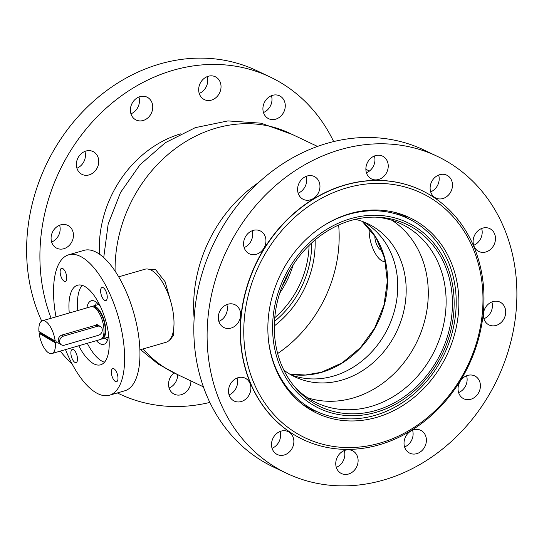 <?xml version="1.0" encoding="UTF-8"?>
<svg xmlns="http://www.w3.org/2000/svg" width="544" height="544" viewBox="0 0 544 544"><rect width="100%" height="100%" fill="white"/><g stroke="black" fill="none" stroke-linecap="round" stroke-linejoin="round"><path stroke-width="0.82" d="M169.3 340.279L169.871 340.156L173.38 335.464L173.964 324.992M171.204 303.3L165.138 281.792L155.523 269.545L148.607 269.178M317.506 146.424L289.592 133.178A133.069 113.648 115.4 0 0 115.09 271.096M277.658 353.532A125.27 106.984 115.4 0 0 338.654 225.019M258.631 182.526A133.069 113.648 115.4 0 0 194.14 318.417M143.14 348.922A133.069 113.648 115.4 0 0 175.488 373.606L203.402 386.852M228.738 393.55A133.069 113.648 115.4 0 0 229.799 394.536M65.124 271.422A6.827 2.829 -106.2 0 0 61.56 268.342A6.827 2.829 -106.2 0 0 61.792 278.365A6.827 2.829 -106.2 0 0 65.362 281.445A6.827 2.829 -106.2 0 0 65.124 271.422M75.854 352.553A6.827 2.829 -106.2 0 0 72.291 349.472A6.827 2.829 -106.2 0 0 72.522 359.496A6.827 2.829 -106.2 0 0 76.092 362.576A6.827 2.829 -106.2 0 0 75.854 352.553M116.334 371.668A6.827 2.829 -106.2 0 0 112.764 368.587A6.827 2.829 -106.2 0 0 113.002 378.61A6.827 2.829 -106.2 0 0 116.566 381.691A6.827 2.829 -106.2 0 0 116.334 371.668M105.604 290.537A6.827 2.829 -106.2 0 0 102.041 287.456A6.827 2.829 -106.2 0 0 102.272 297.48A6.827 2.829 -106.2 0 0 105.842 300.56A6.827 2.829 -106.2 0 0 105.604 290.537M55.998 316.839A73.114 30.321 73.8 0 1 68.7 254.796A73.114 30.321 73.8 0 1 106.916 287.803A73.114 30.321 73.8 0 1 109.426 395.236A73.114 30.321 73.8 0 1 71.216 362.222A73.114 30.321 73.8 0 1 65.498 349.608M68.7 254.796L84.041 250.349A73.114 30.321 73.8 0 1 122.25 283.363A73.114 30.321 73.8 0 1 124.76 390.789L109.426 395.236M118.687 276.842L144.928 269.232A38.019 15.769 73.8 0 1 164.798 286.402A38.019 15.769 73.8 0 1 166.104 342.264L139.862 349.874M86.89 307.884A22.664 9.398 73.8 0 1 91.27 300.778A22.664 9.398 73.8 0 1 100.484 306.605M104.468 362.222A41.432 17.184 73.8 0 1 87.468 343.631A41.432 17.184 73.8 0 1 87.298 343.291M77.792 310.522A41.432 17.184 73.8 0 1 82.178 285.335M69.272 312.99A41.432 17.184 73.8 0 1 77.527 285.226A41.432 17.184 73.8 0 1 99.178 303.933A41.432 17.184 73.8 0 1 100.599 364.806A41.432 17.184 73.8 0 1 78.948 346.1A41.432 17.184 73.8 0 1 78.778 345.76M108.562 334.458A22.664 9.398 73.8 0 1 103.897 344.311A22.664 9.398 73.8 0 1 96.39 340.653M268.294 338.286A106.746 91.168 115.4 0 0 316.227 411.264A106.746 91.168 115.4 0 0 375.224 415.31A106.746 91.168 115.4 0 0 454.641 321.178A106.746 91.168 115.4 0 0 407.762 218.396A106.746 91.168 115.4 0 0 348.765 214.35A106.746 91.168 115.4 0 0 320.919 227.406M350.628 218.674A102.843 87.836 115.4 0 0 273.489 341.544A102.843 87.836 115.4 0 0 376.115 412.291A102.843 87.836 115.4 0 0 453.254 289.422A102.843 87.836 115.4 0 0 350.628 218.674M375.877 410.455A100.898 86.17 115.4 0 0 452.418 305.055A100.898 86.17 115.4 0 0 378.665 217.253A100.898 86.17 115.4 0 0 350.866 220.51A100.898 86.17 115.4 0 0 279.725 293.216A100.898 86.17 115.4 0 0 296.949 389.45A100.898 86.17 115.4 0 0 375.877 410.455M295.317 387.607A98.947 84.504 115.4 0 0 316.363 402.696A98.947 84.504 115.4 0 0 371.049 406.45A98.947 84.504 115.4 0 0 444.666 319.192A98.947 84.504 115.4 0 0 401.214 223.917A98.947 84.504 115.4 0 0 376.21 217.151M307.734 397.848A98.947 84.504 115.4 0 0 353.199 397.977A98.947 84.504 115.4 0 0 425.741 316.35A98.947 84.504 115.4 0 0 392 220.293M283.825 370.097A84.81 72.434 115.4 0 0 294.957 376.89A84.81 72.434 115.4 0 0 341.829 380.106A84.81 72.434 115.4 0 0 404.933 305.313A84.81 72.434 115.4 0 0 367.683 223.652A84.81 72.434 115.4 0 0 355.382 219.327M290.816 374.734A84.81 72.434 115.4 0 0 333.397 376.101A84.81 72.434 115.4 0 0 396.018 303.974A84.81 72.434 115.4 0 0 363.392 221.809M289.163 271.483A84.81 72.434 -64.6 0 1 287.042 276.631A84.81 72.434 -64.6 0 1 282.363 285.818M293.155 264.874A86.761 74.1 -64.6 0 1 288.565 277.297A86.761 74.1 -64.6 0 1 279.766 293.094M315.139 239.904A92.609 79.098 -64.6 0 1 305.973 285.376A92.609 79.098 -64.6 0 1 274.319 325.91M369.281 228.405A21.447 8.894 -106.2 0 0 380.535 259.896A21.447 8.894 -106.2 0 0 385.363 261.433M374.857 235.858A9.751 4.046 -106.2 0 0 380.018 249.472A9.751 4.046 -106.2 0 0 382.065 250.192M59.86 343.93L58.256 341.068C58.113 338.191 59.262 336.206 61.71 335.118L95.792 325.237L98.865 325.638M56.202 342.584L55.352 342.829A17.061 7.072 73.8 0 1 51.891 353.552A17.061 7.072 73.8 0 1 48.77 352.968A17.061 7.072 73.8 0 1 39.12 333.316L39.97 333.071L56.202 342.584A17.061 7.072 -106.2 0 0 56.018 340.775L55.168 341.02A17.061 7.072 73.8 0 0 45.512 321.368A17.061 7.072 73.8 0 0 42.391 320.783L90.957 306.707A17.061 7.072 73.8 0 1 94.078 307.292A17.061 7.072 73.8 0 1 103.326 324.516A17.061 7.072 73.8 0 1 100.456 339.476L51.891 353.552M93.602 307.04A16.082 6.671 73.8 0 1 95.873 307.7A16.082 6.671 73.8 0 1 104.428 323.15A16.082 6.671 73.8 0 1 102.517 337.776M91.841 306.585A17.061 7.072 73.8 0 1 92.657 306.211A17.061 7.072 73.8 0 1 95.778 306.796A17.061 7.072 73.8 0 1 105.033 324.02A17.061 7.072 73.8 0 1 102.156 338.98A17.061 7.072 73.8 0 1 101.272 339.096M55.352 342.829L39.12 333.316M39.855 332.051A17.061 7.072 -106.2 0 0 39.97 333.071M55.168 341.02L38.93 331.514A17.061 7.072 73.8 0 1 42.391 320.783M64.376 345.168A4.876 4.066 -59.6 0 1 61.445 344.855A4.876 4.066 -59.6 0 1 59.758 340.211A4.876 4.066 -59.6 0 1 63.444 336.138L97.519 326.257A4.876 4.066 -59.6 0 1 100.45 326.563A4.876 4.066 -59.6 0 1 102.136 331.208A4.876 4.066 -59.6 0 1 98.45 335.281L64.376 345.168M376.876 183.396A135.504 115.729 115.4 0 0 244.528 316.662A135.504 115.729 115.4 0 0 349.86 447.569A135.504 115.729 115.4 0 0 482.215 314.303A135.504 115.729 115.4 0 0 376.876 183.396M348.473 449.398A137.938 117.81 -64.6 0 1 303.083 439.559A137.938 117.81 -64.6 0 1 246.276 289.796A137.938 117.81 -64.6 0 1 375.979 180.479A137.938 117.81 -64.6 0 1 421.369 190.318A137.938 117.81 -64.6 0 1 478.176 340.082A137.938 117.81 -64.6 0 1 348.473 449.398M402.254 214.622A108.208 92.419 -64.6 0 1 408.163 218.586M374.156 210.004A108.208 92.419 -64.6 0 1 409.768 217.722A108.208 92.419 -64.6 0 1 454.328 335.206A108.208 92.419 -64.6 0 1 352.587 420.961A108.208 92.419 -64.6 0 1 316.975 413.243A108.208 92.419 -64.6 0 1 272.415 295.759A108.208 92.419 -64.6 0 1 374.156 210.004M421.253 190.264A137.938 117.81 115.4 0 0 421.138 190.21A137.938 117.81 115.4 0 0 375.748 180.37A137.938 117.81 115.4 0 0 246.044 289.687A137.938 117.81 115.4 0 0 302.852 439.45A137.938 117.81 115.4 0 0 302.967 439.504M413.95 454.084A12.675 10.826 115.4 0 0 425.864 444.04A12.675 10.826 115.4 0 0 420.648 430.277A12.675 10.826 115.4 0 0 416.48 429.372A12.675 10.826 115.4 0 0 404.559 439.416A12.675 10.826 115.4 0 0 409.782 453.179A12.675 10.826 115.4 0 0 413.95 454.084M404.58 446.978A12.675 10.826 115.4 0 0 412.556 430.175M467.969 399.69A12.675 10.826 115.4 0 0 479.883 389.647A12.675 10.826 115.4 0 0 474.667 375.89A12.675 10.826 115.4 0 0 470.499 374.986A12.675 10.826 115.4 0 0 458.578 385.03A12.675 10.826 115.4 0 0 463.801 398.786A12.675 10.826 115.4 0 0 467.969 399.69M458.606 392.584A12.675 10.826 115.4 0 0 466.575 375.782M493.258 325.87A12.675 10.826 115.4 0 0 505.172 315.826A12.675 10.826 115.4 0 0 499.956 302.07A12.675 10.826 115.4 0 0 495.781 301.165A12.675 10.826 115.4 0 0 483.868 311.209A12.675 10.826 115.4 0 0 489.083 324.965A12.675 10.826 115.4 0 0 493.258 325.87M483.888 318.764A12.675 10.826 115.4 0 0 491.864 301.961M483.031 252.402A12.675 10.826 115.4 0 0 494.952 242.359A12.675 10.826 115.4 0 0 489.729 228.596A12.675 10.826 115.4 0 0 485.561 227.691A12.675 10.826 115.4 0 0 473.647 237.735A12.675 10.826 115.4 0 0 478.863 251.498A12.675 10.826 115.4 0 0 483.031 252.402M473.668 245.296A12.675 10.826 115.4 0 0 481.644 228.494M440.042 198.968A12.675 10.826 115.4 0 0 451.955 188.924A12.675 10.826 115.4 0 0 446.74 175.168A12.675 10.826 115.4 0 0 442.564 174.264A12.675 10.826 115.4 0 0 430.651 184.307A12.675 10.826 115.4 0 0 435.873 198.064A12.675 10.826 115.4 0 0 440.042 198.968M430.671 191.869A12.675 10.826 115.4 0 0 438.648 175.066M375.795 179.894A12.675 10.826 115.4 0 0 387.716 169.85A12.675 10.826 115.4 0 0 382.493 156.094A12.675 10.826 115.4 0 0 378.325 155.19A12.675 10.826 115.4 0 0 366.404 165.233A12.675 10.826 115.4 0 0 371.627 178.99A12.675 10.826 115.4 0 0 375.795 179.894M366.432 172.788A12.675 10.826 115.4 0 0 374.408 155.985M307.516 200.287A12.675 10.826 115.4 0 0 319.43 190.244A12.675 10.826 115.4 0 0 314.214 176.48A12.675 10.826 115.4 0 0 310.046 175.576A12.675 10.826 115.4 0 0 298.126 185.62A12.675 10.826 115.4 0 0 303.348 199.383A12.675 10.826 115.4 0 0 307.516 200.287M298.153 193.181A12.675 10.826 115.4 0 0 306.122 176.378M253.497 254.68A12.675 10.826 115.4 0 0 265.411 244.637A12.675 10.826 115.4 0 0 260.195 230.874A12.675 10.826 115.4 0 0 256.02 229.969A12.675 10.826 115.4 0 0 244.106 240.013A12.675 10.826 115.4 0 0 249.329 253.776A12.675 10.826 115.4 0 0 253.497 254.68M244.127 247.574A12.675 10.826 115.4 0 0 252.103 230.772M345.671 474.47A12.675 10.826 115.4 0 0 357.585 464.426A12.675 10.826 115.4 0 0 352.369 450.67A12.675 10.826 115.4 0 0 348.194 449.766A12.675 10.826 115.4 0 0 336.28 459.809A12.675 10.826 115.4 0 0 341.503 473.566A12.675 10.826 115.4 0 0 345.671 474.47M336.301 467.371A12.675 10.826 115.4 0 0 344.277 450.568M281.425 455.396A12.675 10.826 115.4 0 0 293.345 445.352A12.675 10.826 115.4 0 0 288.123 431.596A12.675 10.826 115.4 0 0 283.954 430.692A12.675 10.826 115.4 0 0 272.034 440.735A12.675 10.826 115.4 0 0 277.256 454.492A12.675 10.826 115.4 0 0 281.425 455.396M272.061 448.29A12.675 10.826 115.4 0 0 280.031 431.487M238.435 401.968A12.675 10.826 115.4 0 0 250.349 391.925A12.675 10.826 115.4 0 0 245.126 378.162A12.675 10.826 115.4 0 0 240.958 377.257A12.675 10.826 115.4 0 0 229.044 387.301A12.675 10.826 115.4 0 0 234.26 401.064A12.675 10.826 115.4 0 0 238.435 401.968M229.065 394.862A12.675 10.826 115.4 0 0 237.041 378.06M228.208 328.501A12.675 10.826 115.4 0 0 240.128 318.458A12.675 10.826 115.4 0 0 234.906 304.694A12.675 10.826 115.4 0 0 230.738 303.79A12.675 10.826 115.4 0 0 218.817 313.834A12.675 10.826 115.4 0 0 224.04 327.597A12.675 10.826 115.4 0 0 228.208 328.501M218.844 321.395A12.675 10.826 115.4 0 0 226.821 304.592M379.488 143.786A175.474 149.865 115.4 0 0 214.499 282.846A175.474 149.865 115.4 0 0 286.763 473.355A175.474 149.865 115.4 0 0 344.502 485.874A175.474 149.865 115.4 0 0 509.497 346.814A175.474 149.865 115.4 0 0 437.233 156.305A175.474 149.865 115.4 0 0 379.488 143.786M437.233 156.305L423.946 150.001A175.474 149.865 115.4 0 0 366.207 137.482A175.474 149.865 115.4 0 0 201.212 276.542A175.474 149.865 115.4 0 0 273.476 467.051L286.763 473.355M316.628 411.454A108.208 92.419 -64.6 0 1 309.828 409.38M271.436 95.71A12.675 10.826 -64.6 0 1 263.466 112.513M275.359 94.908A12.675 10.826 -64.6 0 1 279.528 95.812A12.675 10.826 -64.6 0 1 284.743 109.568A12.675 10.826 -64.6 0 1 272.83 119.612A12.675 10.826 -64.6 0 1 268.661 118.708A12.675 10.826 -64.6 0 1 263.439 104.951A12.675 10.826 -64.6 0 1 275.359 94.908M177.623 374.646A12.675 10.826 -64.6 0 1 169.096 388.015M190.903 380.922A12.675 10.826 -64.6 0 1 178.459 395.114A12.675 10.826 -64.6 0 1 174.291 394.21A12.675 10.826 -64.6 0 1 168.538 384.465A12.675 10.826 -64.6 0 1 173.978 373.014M207.196 76.629A12.675 10.826 -64.6 0 1 199.22 93.432M211.113 75.834A12.675 10.826 -64.6 0 1 215.281 76.738A12.675 10.826 -64.6 0 1 220.504 90.494A12.675 10.826 -64.6 0 1 208.59 100.538A12.675 10.826 -64.6 0 1 204.415 99.634A12.675 10.826 -64.6 0 1 199.199 85.877A12.675 10.826 -64.6 0 1 211.113 75.834M138.917 97.022A12.675 10.826 -64.6 0 1 130.941 113.825M142.834 96.22A12.675 10.826 -64.6 0 1 147.002 97.124A12.675 10.826 -64.6 0 1 152.225 110.888A12.675 10.826 -64.6 0 1 140.304 120.931A12.675 10.826 -64.6 0 1 136.136 120.027A12.675 10.826 -64.6 0 1 130.92 106.264A12.675 10.826 -64.6 0 1 142.834 96.22M84.898 151.416A12.675 10.826 -64.6 0 1 76.922 168.218M88.815 150.613A12.675 10.826 -64.6 0 1 92.983 151.518A12.675 10.826 -64.6 0 1 98.206 165.281A12.675 10.826 -64.6 0 1 86.285 175.324A12.675 10.826 -64.6 0 1 82.117 174.42A12.675 10.826 -64.6 0 1 76.894 160.657A12.675 10.826 -64.6 0 1 88.815 150.613M59.609 225.236A12.675 10.826 -64.6 0 1 51.632 242.039M63.526 224.434A12.675 10.826 -64.6 0 1 67.694 225.338A12.675 10.826 -64.6 0 1 72.916 239.102A12.675 10.826 -64.6 0 1 61.003 249.145A12.675 10.826 -64.6 0 1 56.828 248.241A12.675 10.826 -64.6 0 1 51.612 234.478A12.675 10.826 -64.6 0 1 63.526 224.434M72.25 364.215A175.474 149.865 -64.6 0 1 60.255 351.132M41.704 321.082A175.474 149.865 -64.6 0 1 55.386 147.567A175.474 149.865 -64.6 0 1 198.995 58.126A175.474 149.865 -64.6 0 1 256.734 70.645L270.021 76.949A175.474 149.865 -64.6 0 1 333.649 141.576M209.855 402.424A175.474 149.865 -64.6 0 1 177.296 406.518A175.474 149.865 -64.6 0 1 119.551 393.999A175.474 149.865 -64.6 0 1 117.361 392.938M51.122 318.254A175.474 149.865 -64.6 0 1 212.282 64.43A175.474 149.865 -64.6 0 1 270.021 76.949M180.499 133.878A108.208 92.419 115.4 0 0 99.423 254.13M95.662 305.34A22.664 9.398 73.8 0 1 96.458 302.246M107.488 340.299A22.664 9.398 73.8 0 1 105.169 338.11M362.29 221.394A86.761 74.1 -64.6 0 1 384.214 305.306A86.761 74.1 -64.6 0 1 321.728 372.286A86.761 74.1 -64.6 0 1 289.796 374.136M274.747 317.737A86.761 74.1 115.4 0 0 300.478 282.948A86.761 74.1 115.4 0 0 309.074 245.398M311.739 242.882A88.713 75.766 -64.6 0 1 302.92 284.05A88.713 75.766 -64.6 0 1 274.482 321.395M61.71 335.118L63.444 336.138M95.792 325.237L97.519 326.257M103.72 257.557L108.168 224.08L120.503 192.522L139.944 164.812L165.362 142.678L195.31 127.643L227.956 120.911L261.12 123.182L292.325 134.477M365.874 169.354L369.519 170.986M140.583 349.663L158.195 364.092L178.221 374.904M169.238 340.34L169.878 340.156M289.755 374.109L305.463 375.027L321.429 372.246L342.162 362.862L360.427 347.691L374.741 327.95L383.955 305.225L387.321 281.33L384.594 258.196L375.992 237.667L362.236 221.381M303.926 405.43L316.227 411.264M395.461 212.554L407.762 218.396M102.156 338.98L108.276 337.205M92.657 306.211L98.777 304.436M57.725 342.679L61.445 344.855M96.737 324.387L100.45 326.563M117.327 392.945L119.551 393.999"/></g></svg>
